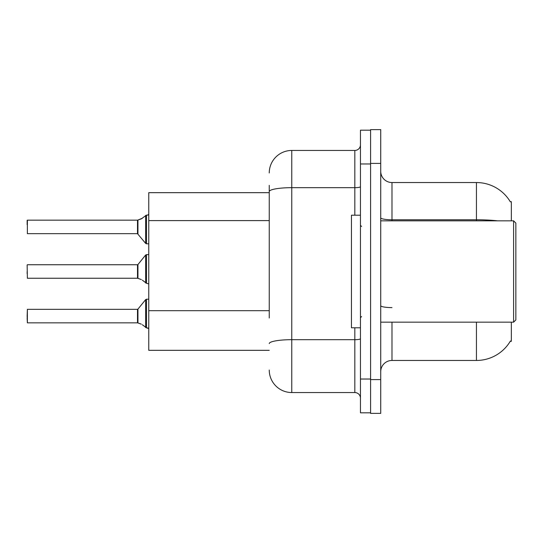 <?xml version="1.0" encoding="UTF-8"?>
<svg xmlns="http://www.w3.org/2000/svg" width="543" height="543" viewBox="0 0 543 543"><rect width="100%" height="100%" fill="white"/><g stroke="black" fill="none" stroke-linecap="round" stroke-linejoin="round"><path stroke-width="0.81" d="M511.343 322.169L511.343 341.316L510.237 341.316L510.44 340.977A39.408 39.408 0 0 1 476.442 360.457A39.408 39.408 0 0 0 510.237 341.316M511.343 220.831L511.343 201.684L510.325 201.826A39.408 39.408 0 0 0 476.442 182.543L391.985 182.543A11.26 11.26 0 0 1 380.724 171.283A11.26 11.26 0 0 0 391.985 182.543L391.985 220.831M269.247 213.27L269.247 185.36L269.247 192.677L148.762 192.677L148.762 350.323L269.247 350.323M380.724 371.717A11.26 11.26 0 0 1 391.985 360.457L476.442 360.457L476.442 322.169M370.591 379.598L370.591 413.379L380.724 413.379L380.724 379.598L370.591 379.598M380.724 163.402L380.724 129.621L370.591 129.621L370.591 163.402L380.724 163.402L380.724 379.598M269.247 317.994L269.247 185.36M360.457 379.034L360.457 412.816L370.591 412.816L370.591 130.184L360.457 130.184L360.457 379.034L370.591 379.034M269.247 172.973A22.521 22.521 0 0 1 291.767 150.452L291.767 392.548L354.823 392.548L354.823 327.802M291.767 150.452L354.823 150.452A5.627 5.627 0 0 0 360.457 144.818M360.457 398.182A5.627 5.627 0 0 0 354.823 392.548M291.767 392.548A22.521 22.521 0 0 1 269.247 370.027M137.596 322.841L141.323 324.144L137.949 322.97L137.942 309.123L137.501 309.334L137.508 322.834A0.563 0.563 180 0 1 137.596 322.841A0.563 0.563 -0 0 0 137.508 322.834L137.501 316.094M27.15 316.094L27.374 309.334L27.374 322.841L27.15 316.094M142.347 324.748L146.508 327.891L146.508 299.2L148.762 299.2M146.508 327.897L148.721 328.467M27.15 318.341L27.374 322.841L137.501 322.841M137.596 278.247L141.323 279.55L137.949 278.383L137.942 264.536L137.501 264.746L137.508 278.24A0.563 0.563 180 0 1 137.596 278.247A0.563 0.563 -0 0 0 137.508 278.24L137.501 271.5M27.15 271.5L27.15 273.747M27.15 264.97L27.374 278.247L137.501 278.247M142.347 280.161L146.508 283.297L146.508 254.613L148.762 254.613M146.508 283.31L148.721 283.874M148.762 243.8L146.508 243.8L146.508 215.103L141.323 218.856L137.596 220.159A0.563 0.563 0 0 1 137.508 220.166A0.563 0.563 180 0 0 137.596 220.159M27.374 220.159L27.374 233.666L27.374 220.159L137.501 220.159L137.501 233.666L137.501 220.159M148.762 214.322L147.947 215.069L148.762 214.322L147.947 215.069L148.762 214.322L147.947 215.069L148.762 214.322L147.947 215.069L148.762 214.322L147.635 215.103L146.508 215.103M137.501 226.906L137.501 233.666L145.633 243.379L145.653 215.401M27.15 224.659L27.15 220.383L27.15 224.659M513.597 220.831L515.85 223.078L515.85 319.922L513.597 322.169L513.597 220.831L380.724 220.831M360.457 215.198L351.45 215.198L351.45 327.802L360.457 327.802M147.635 327.897L148.762 328.678L147.635 327.897M137.949 220.03L142.347 218.252L137.949 220.03L137.942 233.877M141.323 218.856L142.347 218.252M269.247 220.594L148.762 220.594M269.247 310.677L148.762 310.677M391.985 322.169L391.985 360.457M510.325 201.826A39.408 39.408 0 0 0 476.442 182.543L476.442 219.766L391.985 219.766A11.26 1.955 0 0 1 380.724 217.811M497.558 220.831A39.408 6.842 180 0 0 476.442 219.766L476.442 220.831M391.985 307.596A11.26 1.955 0 0 1 380.724 305.641M360.457 338.71A5.627 0.977 0 0 1 354.823 339.687L291.767 339.687A22.521 3.91 180 0 0 269.247 343.597M360.457 163.966L370.591 163.966M269.247 191.584A22.521 3.91 180 0 1 291.767 187.674L354.823 187.674L354.823 150.452M354.823 215.198L354.823 187.674A5.627 0.977 0 0 0 360.457 186.69M137.942 309.123L145.633 299.621L146.508 299.2L145.633 299.621L145.653 327.599M137.942 264.536L145.633 255.027L146.508 254.613L145.633 255.027L145.653 283.005M27.374 309.334L137.501 309.334M27.374 264.746L137.501 264.746M27.374 233.666L137.501 233.666M146.508 243.8L145.633 243.379L146.508 243.8M380.724 322.169L513.597 322.169M361.584 226.458L360.457 225.331M361.584 316.542L360.457 317.669M146.508 299.2L145.633 299.621M146.508 254.613L145.633 255.027"/></g></svg>
